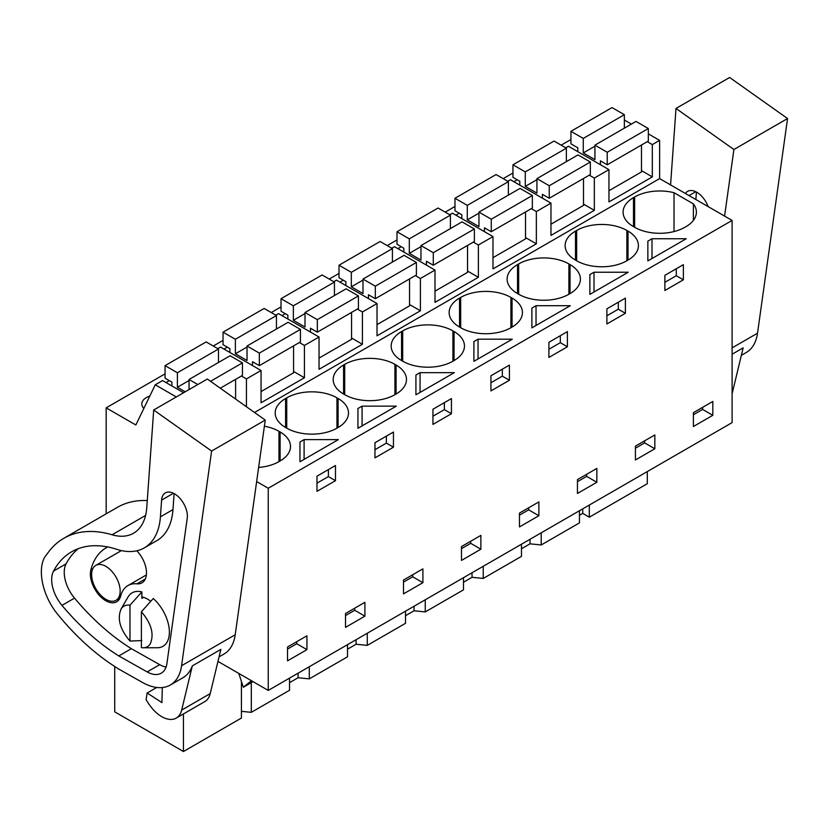 <?xml version="1.0" encoding="UTF-8"?>
<svg xmlns="http://www.w3.org/2000/svg" width="829" height="829" viewBox="0 0 829 829"><rect width="100%" height="100%" fill="white"/><g stroke="black" fill="none" stroke-linecap="round" stroke-linejoin="round"><path stroke-width="1.24" d="M217.965 661.397L268.244 690.422L732.1 422.614L732.1 220.441L659.625 178.598L659.625 140.381L648.33 133.852M631.408 124.091L624.351 120.008M647.304 471.577L647.304 483.711L589.326 517.192L589.326 505.048M570.943 140.578L570.031 140.049L561.15 145.168M659.625 140.381L652.319 144.598L647.273 141.676M641.48 170.619L652.319 176.888L608.952 201.924L608.952 169.634L594.341 178.069L589.284 175.157M246.441 406.749L246.441 378.926L261.052 370.49L261.052 402.78L304.43 377.744L304.43 345.444L319.041 337.009L319.041 369.309L362.408 344.263L362.408 311.973L377.019 303.538L377.019 335.828L420.396 310.792L420.396 278.503L434.997 270.067L434.997 302.357L478.374 277.311L478.374 245.021L492.986 236.586L492.986 268.876L536.353 243.84L536.353 211.55L550.964 203.115L550.964 235.405L594.341 210.359L594.341 178.069M659.625 178.598L254.524 412.479M652.319 176.888L652.319 144.598M732.1 220.441L268.244 488.25L256.648 481.556M685.997 226.638A35.512 20.507 0 0 0 696.391 212.141A35.512 20.507 0 0 0 693.396 203.893L674.029 192.711A35.512 20.507 0 0 0 634.631 196.981L633.491 197.644A35.512 20.507 0 0 0 623.087 212.141A35.512 20.507 0 0 0 633.491 226.638L634.631 227.291A35.512 20.507 0 0 0 684.847 227.291L685.997 226.638M302.025 440.8L304.098 439.608L338.346 439.608L299.963 461.763L299.963 442.002L302.025 440.8M396.324 406.137L357.941 428.292L357.941 408.521L362.086 406.137L396.324 406.137M510.902 297.414L512.042 298.067L512.042 327.061L510.902 327.724L510.902 297.414A35.512 20.507 0 0 0 460.686 297.414L459.546 298.067A35.512 20.507 0 0 0 449.142 312.564A35.512 20.507 0 0 0 459.546 327.061L460.686 327.724A35.512 20.507 0 0 0 510.902 327.724M512.042 327.061A35.512 20.507 0 0 0 522.446 312.564A35.512 20.507 0 0 0 512.042 298.067M454.064 360.542L452.924 361.195L452.924 330.885L454.064 331.548L454.064 360.542A35.512 20.507 0 0 0 464.468 346.045A35.512 20.507 0 0 0 454.064 331.548M452.924 330.885A35.512 20.507 0 0 0 402.697 330.885L401.557 331.548A35.512 20.507 0 0 0 391.153 346.045A35.512 20.507 0 0 0 401.557 360.542L402.697 361.195A35.512 20.507 0 0 0 452.924 361.195M570.269 305.704L531.886 327.859L531.886 308.098L533.959 306.896L536.031 305.704L570.269 305.704M575.502 260.109L576.652 260.772A35.512 20.507 0 0 0 626.869 260.772L626.869 230.462A35.512 20.507 0 0 0 576.652 230.462L575.502 231.115A35.512 20.507 0 0 0 565.109 245.612A35.512 20.507 0 0 0 575.502 260.109L575.502 231.115M626.869 230.462L628.009 231.115L628.009 260.109A35.512 20.507 0 0 0 638.413 245.612A35.512 20.507 0 0 0 628.009 231.115M628.009 260.109L626.869 260.772M589.875 294.388L589.875 274.617L591.937 273.425L594.01 272.233L628.258 272.233L589.875 294.388L589.875 274.617M517.524 293.59L518.664 294.243A35.512 20.507 0 0 0 568.891 294.243L568.891 263.933A35.512 20.507 0 0 0 518.664 263.933L517.524 264.596A35.512 20.507 0 0 0 507.12 279.093A35.512 20.507 0 0 0 517.524 293.59L517.524 264.596M568.891 263.933L570.031 264.596L570.031 293.59A35.512 20.507 0 0 0 580.424 279.093A35.512 20.507 0 0 0 570.031 264.596M570.031 293.59L568.891 294.243M473.908 341.569L478.043 339.185L512.291 339.185L473.908 361.34L473.908 341.569L473.908 361.34M420.065 372.656L454.302 372.656L415.92 394.811L415.92 375.05L417.992 373.848L420.065 372.656L420.065 392.428M336.957 397.837A35.512 20.507 0 0 0 286.73 397.837L285.591 398.5A35.512 20.507 0 0 0 275.197 412.997A35.512 20.507 0 0 0 285.591 427.495L286.73 428.147A35.512 20.507 0 0 0 336.957 428.147L336.957 397.837L338.097 398.5L338.097 427.495A35.512 20.507 0 0 0 348.501 412.997A35.512 20.507 0 0 0 338.097 398.5M338.097 427.495L336.957 428.147M343.579 365.019A35.512 20.507 0 0 0 333.175 379.516A35.512 20.507 0 0 0 343.579 394.013L344.719 394.677A35.512 20.507 0 0 0 394.936 394.677L394.936 364.366A35.512 20.507 0 0 0 344.719 364.366L343.579 365.019L343.579 394.013M394.936 364.366L396.075 365.019L396.075 394.013A35.512 20.507 0 0 0 406.479 379.516A35.512 20.507 0 0 0 396.075 365.019M396.075 394.013L394.936 394.677M647.853 260.917L647.853 241.146L649.926 239.944L651.998 238.752L686.236 238.752L647.853 260.917L647.853 241.146M258.627 467.442A35.512 20.507 0 0 0 278.969 461.629L280.119 460.965A35.512 20.507 0 0 0 290.513 446.468A35.512 20.507 0 0 0 280.119 431.971L278.969 431.318A35.512 20.507 0 0 0 264.389 426.23M268.244 690.422L268.244 488.25M712.816 401.464L712.816 415.308L693.407 426.51L693.407 412.666L712.816 401.464M326.222 470.851L335.476 465.515L335.476 480.675L316.979 491.348L316.979 476.188L326.222 470.851M345.517 613.522L364.915 602.32L364.915 616.154L345.517 627.366L345.517 613.522M558.155 336.947L567.399 331.61L567.399 346.771L548.912 357.444L548.912 342.284L558.155 336.947M490.934 390.915L490.934 375.765L509.42 365.092L509.42 380.242L490.934 390.915M635.428 446.147L654.837 434.945L654.837 448.779L635.428 459.981L635.428 446.147M606.89 323.963L606.89 308.813L625.387 298.139L625.387 313.289L606.89 323.963M596.849 482.26L577.45 493.462L577.45 479.618L596.849 468.416L596.849 482.26L586.652 476.374L577.45 481.69M480.882 535.368L480.882 549.212L461.484 560.414L461.484 546.57L480.882 535.368M393.454 447.194L393.454 432.044L374.967 442.717L374.967 457.867L393.454 447.194L386.376 443.111L374.967 449.701M432.945 409.236L451.442 398.562L451.442 413.723L432.945 424.396L432.945 409.236M422.904 582.683L422.904 568.849L403.495 580.051L403.495 593.885L422.904 582.683L412.707 576.797L403.495 582.113M664.879 290.492L664.879 275.332L683.365 264.658L683.365 279.819L664.879 290.492M306.937 649.635L287.539 660.837L287.539 647.003L306.937 635.802L306.937 649.635L296.741 643.75L287.539 649.066M538.871 501.897L538.871 515.731L519.462 526.933L519.462 513.099L538.871 501.897M579.45 515.286L582.735 513.389L589.326 517.192M579.45 510.747L579.45 522.892L541.213 544.964L530.021 543.824L521.472 548.757M521.472 544.228L521.472 556.363L483.234 578.435L472.033 577.295L463.484 582.238M463.484 577.699L463.484 589.844L425.256 611.916L414.054 610.776L405.505 615.709M405.505 611.18L405.505 623.315L367.268 645.387L356.076 644.247L347.517 649.19M347.517 644.651L347.517 656.796L309.29 678.868L298.088 677.728L289.539 682.661M289.539 678.132L289.539 690.267L251.301 712.339L241.426 711.334M241.426 681.459L241.426 718.038L183.447 751.52L114.723 711.842L114.723 666.516M165.064 373.848L106.164 407.858L106.164 513.835M512.954 172.992L503.172 178.649M454.976 206.473L445.194 212.12M396.998 239.944L387.205 245.602M339.009 273.425L329.227 279.072M281.031 306.896L271.238 312.554M223.042 340.377L213.26 346.025M183.603 392.728L162.557 380.573L155.251 384.791L135.842 424.987L106.164 407.858M165.976 382.552L169.313 380.625M455.888 215.167L459.225 213.24M339.921 282.119L343.268 280.192M223.954 349.071L227.301 347.144M513.876 181.696L517.213 179.769M397.91 248.648L401.246 246.721M281.943 315.6L285.28 313.673M149.79 396.096A15.627 9.026 0 0 0 141.79 403.972A15.627 9.026 0 0 0 143.832 408.428M608.952 169.634L568.425 146.246L565.72 147.811M583.492 204.1L594.341 210.359M550.964 203.115L510.446 179.717L507.742 181.282M536.353 211.55L531.306 208.628M525.513 237.571L536.353 243.84M492.986 236.586L452.468 213.198L449.753 214.763M478.374 245.021L473.318 242.109M467.535 271.052L478.374 277.311M434.997 270.067L394.48 246.669L391.775 248.234M420.396 278.503L415.339 275.58M409.547 304.523L420.396 310.792M377.019 303.538L336.501 280.14L333.786 281.705M362.408 311.973L357.361 309.062M351.569 338.004L362.408 344.263M319.041 337.009L278.513 313.621L275.808 315.186M304.43 345.444L299.373 342.532M293.58 371.475L304.43 377.744M261.052 370.49L220.535 347.092L217.82 348.657M246.441 378.926L241.394 376.014M176.308 396.946L155.251 384.791M183.447 713.935L183.447 751.52M693.396 220.39L693.396 203.893M674.029 231.571L674.029 192.711M299.963 442.002L299.963 461.763M304.098 439.608L304.098 459.38M335.476 480.675L328.398 476.582L316.979 483.172M328.398 476.582L328.398 469.597M386.376 443.111L386.376 436.127M357.941 408.521L357.941 428.292M362.086 406.137L362.086 425.899M567.399 346.771L560.321 342.678L548.912 349.268M560.321 342.678L560.321 335.693M531.886 308.098L531.886 327.859M536.031 305.704L536.031 325.476M594.01 272.233L594.01 291.995M625.387 313.289L618.31 309.207L606.89 315.797M618.31 309.207L618.31 302.222M478.043 339.185L478.043 358.947M509.42 380.242L502.343 376.159L490.934 382.749M502.343 376.159L502.343 369.174M451.442 413.723L444.365 409.63L432.945 416.22M444.365 409.63L444.365 402.645M415.92 375.05L415.92 394.811M651.998 238.752L651.998 258.524M683.365 279.819L676.288 275.736L664.879 282.316M676.288 275.736L676.288 268.741M702.619 407.35L702.619 409.422L693.407 414.738M712.816 415.308L702.619 409.422M354.729 608.206L354.729 610.279L345.517 615.595M364.915 616.154L354.729 610.279M644.641 440.831L644.641 442.893L635.428 448.209M654.837 448.779L644.641 442.893M586.652 474.302L586.652 476.374M470.696 541.254L470.696 543.327L461.484 548.643M480.882 549.212L470.696 543.327M412.707 574.725L412.707 576.797M296.741 641.677L296.741 643.75M528.674 507.783L528.674 509.845L519.462 515.161M538.871 515.731L528.674 509.845M251.301 712.339L251.301 682.661M298.088 673.2L298.088 677.728M309.29 678.868L309.29 666.734M356.076 639.719L356.076 644.247M367.268 645.387L367.268 633.252M414.054 606.248L414.054 610.776M425.256 611.916L425.256 599.781M472.033 572.766L472.033 577.295M483.234 578.435L483.234 566.3M530.021 539.296L530.021 543.824M541.213 544.964L541.213 532.829M582.735 508.851L582.735 513.389M238.804 673.428L243.332 687.262L251.405 680.702M141.852 591.937A30.87 17.823 60 0 0 128.402 596.414A30.87 17.823 60 0 0 128.049 596.984L121.158 608.869A23.409 13.513 60 0 1 129.977 605.18L141.852 591.937L141.852 598.331L143.541 597.346M105.894 599.326A20.176 11.647 60 0 1 92.713 581.554A20.176 11.647 60 0 1 95.801 565.378A20.176 11.647 60 0 1 105.894 566.383A20.176 11.647 60 0 1 119.075 584.165A20.176 11.647 60 0 1 115.977 600.331A20.176 11.647 60 0 1 105.894 599.326M253.052 681.656L243.332 687.262M129.977 605.18L129.977 641.055L141.852 640.589M141.386 611.771L153.261 598.528A30.87 17.823 60 0 1 166.712 642.703A30.87 17.823 60 0 1 157.355 647.739L143.116 647.781A23.409 13.513 60 0 1 141.386 647.646L141.386 611.771C151.438 623.522 154.37 634.247 150.204 643.957A23.409 13.513 60 0 1 143.116 647.781M121.158 608.869C116.993 618.579 119.936 629.304 129.977 641.055M624.351 128.163L624.351 114.703L612.03 107.594L570.943 131.314L570.943 143.832L577.792 147.79L577.792 151.645M600.393 164.691L600.393 160.836L607.232 164.795L648.33 141.065L648.33 128.547L636.009 121.438L594.921 145.158L594.921 159.655L583.264 152.93L583.264 138.422L570.943 131.314M608.952 190.722L641.48 171.945L641.48 145.023M624.351 114.703L583.264 138.422M594.921 146.194L583.264 152.93M648.33 128.547L607.232 152.267L594.921 145.158M607.232 164.795L607.232 152.267M566.362 161.645L566.362 148.184L554.052 141.065L512.954 164.795L512.954 177.313L519.804 181.261L519.804 185.116M542.404 198.172L542.404 194.318L549.254 198.266L590.341 174.546L590.341 162.018L578.02 154.909L536.933 178.629L536.933 193.126L525.275 186.401L525.275 171.904L512.954 164.795M550.964 224.203L583.492 205.416L583.492 178.494M566.362 148.184L525.275 171.904M536.933 179.675L525.275 186.401M590.341 162.018L549.254 185.748L536.933 178.629M549.254 198.266L549.254 185.748M508.384 195.116L508.384 181.655L496.063 174.546L454.976 198.266L454.976 210.784L461.826 214.742L461.826 218.597M484.426 231.643L484.426 227.788L491.276 231.747L532.363 208.017L532.363 195.499L520.042 188.39L478.955 212.11L478.955 226.607L467.297 219.872L467.297 205.374L454.976 198.266M492.986 257.674L525.513 238.897L525.513 211.975M508.384 181.655L467.297 205.374M478.955 213.146L467.297 219.872M532.363 195.499L491.276 219.219L478.955 212.11M491.276 231.747L491.276 219.219M450.406 228.597L450.406 215.136L438.085 208.017L396.998 231.747L396.998 244.265L403.837 248.213L403.837 252.068M426.438 265.125L426.438 261.27L433.287 265.218L474.375 241.498L474.375 228.97L462.064 221.861L420.966 245.581L420.966 260.078L409.308 253.353L409.308 238.856L396.998 231.747M434.997 291.155L467.535 272.368L467.535 245.446M450.406 215.136L409.308 238.856M420.966 246.627L409.308 253.353M474.375 228.97L433.287 252.7L420.966 245.581M433.287 265.218L433.287 252.7M392.418 262.068L392.418 248.607L380.096 241.498L339.009 265.218L339.009 277.736L345.859 281.694L345.859 285.549M368.459 298.595L368.459 294.741L375.309 298.699L416.396 274.969L416.396 262.451L404.075 255.342L362.988 279.062L362.988 293.559L351.33 286.824L351.33 272.327L339.009 265.218M377.019 324.626L409.547 305.849L409.547 278.927M392.418 248.607L351.33 272.327M362.988 280.098L351.33 286.824M416.396 262.451L375.309 286.171L362.988 279.062M375.309 298.699L375.309 286.171M334.439 295.549L334.439 282.088L322.118 274.969L281.031 298.699L281.031 311.217L287.881 315.165L287.881 319.02M310.471 332.077L310.471 328.211L317.32 332.17L358.418 308.45L358.418 295.922L346.097 288.813L304.999 312.533L304.999 327.03L293.352 320.305L293.352 305.808L281.031 298.699M319.041 358.097L351.569 339.32L351.569 312.398M334.439 282.088L293.352 305.808M304.999 313.569L293.352 320.305M358.418 295.922L317.32 319.652L304.999 312.533M317.32 332.17L317.32 319.652M276.451 329.02L276.451 315.559L264.14 308.45L223.042 332.17L223.042 344.688L229.892 348.646L229.892 352.501M252.493 365.548L252.493 361.693L259.342 365.651L300.43 341.921L300.43 329.403L288.109 322.294L247.021 346.014L247.021 360.511L235.363 353.776L235.363 339.279L223.042 332.17M261.052 391.578L293.58 372.801L293.58 345.88M276.451 315.559L235.363 339.279M247.021 347.05L235.363 353.776M300.43 329.403L259.342 353.123L247.021 346.014M259.342 365.651L259.342 353.123M218.473 362.501L218.473 349.04L206.152 341.921L165.064 365.641L165.064 378.169L171.914 382.117L171.914 385.972M220.276 388.2L242.451 375.402L242.451 362.874L230.13 355.765L189.043 379.485L189.043 389.589M235.602 399.06L235.602 379.35M218.473 349.04L177.385 372.76L165.064 365.641M189.043 380.521L177.385 387.257L177.385 372.76M185.23 391.785L177.385 387.257M242.451 362.874L210.545 381.299M197.789 384.542L189.043 379.485M787.55 118.537L733.903 149.51L675.998 108.454L729.634 77.48L787.55 118.537L757.519 333.206A56.496 32.621 60 0 1 746.255 352.501L741.354 355.33M732.1 354.232L743.157 347.859L732.515 392.055A29.056 16.777 60 0 1 732.1 393.485M733.903 149.51L724.587 216.1M670.568 184.919L675.998 108.454M685.428 193.499A18.248 10.539 60 0 1 687.645 191.354A18.248 10.539 60 0 1 708.111 206.587M696.401 192.048L695.873 199.53M265.249 420.085L211.602 451.049L153.697 410.003L207.343 379.029L265.249 420.085L235.218 634.745A56.496 32.621 60 0 1 223.965 654.05L219.053 656.879M211.602 451.049L181.582 665.718A56.496 32.621 60 0 1 170.318 685.023A56.496 32.621 60 0 1 142.526 682.485L119.107 669.272A51.657 29.823 60 0 1 115.728 667.19L111.355 664.257A185.634 107.169 60 0 1 57.491 614.092A43.585 25.16 60 0 1 46.818 596.372A47.554 27.461 60 0 1 44.445 557.544L48.341 552.28A145.272 83.874 60 0 1 63.854 538.27A145.272 83.874 60 0 1 112.091 534.778L145.593 515.431M210.214 693.604L181.675 710.08L192.318 665.884L220.856 649.408L210.214 693.604A29.056 16.777 60 0 1 204.784 701.614L176.245 718.09A29.056 16.777 60 0 1 148.588 703.593L146.101 699.769L147.147 692.992L161.935 702.609L162.308 687.552M192.318 665.884A56.496 32.621 60 0 1 182.867 677.77L170.318 685.023M63.854 538.27L117.5 507.296A145.272 83.874 60 0 1 147.272 500.571M112.091 534.778A64.569 37.274 60 0 0 133.531 533.223A64.569 37.274 60 0 0 146.764 507.721L153.697 410.003M144.319 547.865A78.548 45.346 60 0 0 160.411 516.84L161.603 500.105A18.248 10.539 60 0 1 161.707 499.131A18.248 10.539 60 0 1 165.344 492.892A18.248 10.539 60 0 1 180.276 498.747A18.248 10.539 60 0 1 187.23 518.28L166.93 663.428A28.611 16.518 60 0 1 161.23 673.2A28.611 16.518 60 0 1 147.158 671.915L118.806 655.926A185.634 107.169 60 0 1 61.968 605.367A27.512 15.886 60 0 1 53.522 571.108A129.666 74.869 60 0 1 71.657 551.782A129.666 74.869 60 0 1 116.91 549.347A78.548 45.346 60 0 0 144.319 547.865L156.878 540.612A78.548 45.346 60 0 0 172.971 509.597L174.1 493.597M181.675 710.08A29.056 16.777 60 0 1 176.245 718.09M78.237 548.684A129.666 74.869 -120 0 0 66.082 563.855A27.512 15.886 -120 0 0 74.527 598.124A185.634 107.169 -120 0 0 131.355 648.672L159.707 664.661A28.611 16.518 60 0 0 166.059 667.065M131.355 648.672L118.806 655.926M156.733 687.469L147.147 692.992M119.936 551.451A82.827 47.823 60 0 1 120.288 550.311M107.78 546.953A82.827 47.823 -120 0 0 106.143 547.824A82.827 47.823 -120 0 0 90.869 569.844A21.792 12.58 -120 0 0 98.123 593.947A21.792 12.58 -120 0 0 116.671 601.792A21.792 12.58 -120 0 0 120.692 595.999A39.243 22.663 -120 0 1 127.935 585.575A39.243 22.663 -120 0 1 136.961 583.823A21.792 12.58 -120 0 0 141.966 582.86A21.792 12.58 -120 0 0 136.816 550.788M150.754 601.315A25.015 14.445 -120 0 0 147.552 599.129A25.015 14.445 -120 0 0 141.852 596.932M633.491 226.638L633.491 197.644M634.631 196.981L634.631 227.291M459.546 327.061L459.546 298.067M460.686 297.414L460.686 327.724M401.557 360.542L401.557 331.548M402.697 330.885L402.697 361.195M576.652 230.462L576.652 260.772M518.664 263.933L518.664 294.243M286.73 428.147L286.73 397.837M285.591 427.495L285.591 398.5M344.719 364.366L344.719 394.677M280.119 460.965L280.119 431.971M278.969 461.629L278.969 431.318M251.747 680.899L250.161 681.811M732.1 347.879L757.519 333.206M695.759 191.717L689.054 195.582M181.582 665.718L235.218 634.745M66.082 563.855L53.522 571.108M160.411 516.84L172.971 509.597M173.458 493.265L161.603 500.105M147.158 671.915L159.707 664.661M74.527 598.124L61.968 605.367M145.313 579.005L136.961 583.823M92.817 568.715L90.869 569.844M95.801 565.378L121.438 550.58M115.977 600.331L119.987 598.02M146.37 574.922L127.935 585.575"/></g></svg>
